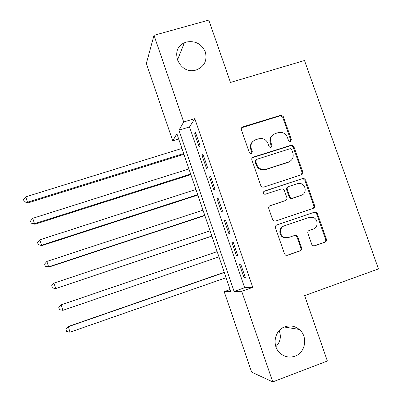 <?xml version="1.0" encoding="UTF-8"?>
<svg xmlns="http://www.w3.org/2000/svg" width="402" height="402" viewBox="0 0 402 402"><rect width="100%" height="100%" fill="white"/><g stroke="black" fill="none" stroke-linecap="round" stroke-linejoin="round"><path stroke-width="0.6" d="M290.415 141.368L291.339 139.409L283.36 116.696L281.209 115.113L242.748 126.901C241.507 127.429 241.049 128.369 241.376 129.715L249.366 152.715L250.597 153.8L251.381 153.765L252.335 151.775L251.3 148.795C250.255 144.464 251.707 141.449 255.662 139.74L258.828 138.75L261.813 138.489C264.782 138.997 266.838 140.68 267.968 143.524L269.003 146.489L270.295 147.584L271.003 147.534L271.943 145.559L270.908 142.594C269.858 138.293 271.285 135.293 275.199 133.605L278.33 132.625L281.023 132.338C284.088 132.771 286.214 134.449 287.4 137.383L288.435 140.328L289.772 141.429L290.415 141.368M290.465 141.353L290.666 139.911L282.712 117.273L280.566 115.696L241.602 127.766M251.582 153.68L251.783 152.242L250.753 149.273L251.3 148.795M271.124 147.489L271.33 146.042L270.295 143.092L270.908 142.594M284.877 326.806C274.792 330.067 271.641 345.177 279.571 352.665C284.108 356.906 289.259 358.076 295.018 356.177C305.641 352.639 308.133 336.399 299.214 329.429C294.857 325.967 290.078 325.092 284.877 326.806M186.563 42.019L184.342 42.848C168.654 49.361 179.503 75.164 195.844 70.089L196.216 69.983C204.342 66.637 207.387 60.637 205.352 51.989C201.568 43.853 195.302 40.527 186.563 42.019M311.756 244.361L312.932 245.707L314.61 245.823L325.112 242.16C326.323 241.587 326.761 240.622 326.424 239.255L317.409 213.608L316.012 212.166L314.575 212.14L276.827 224.954C275.586 225.522 275.134 226.492 275.471 227.869L284.495 253.853L285.531 255.124L287.38 255.32L300.259 250.828C301.485 250.25 301.932 249.275 301.595 247.898L297.726 236.823L296.535 235.466L294.862 235.356L288.485 237.547L283.842 237.175C279.119 234.979 279.511 227.215 284.4 225.813L309.249 217.356L313.218 217.462C318.359 219.206 318.449 227.517 313.329 229.004L309.213 230.421C307.992 230.984 307.555 231.954 307.892 233.321L311.756 244.361M154.006 35.311L208.794 20.1L230.477 82.45L304.495 60.521L378.463 268.928L304.631 295.631L327.369 361.016L272.747 381.9L251.632 372.121L224.18 291.646L230.798 291.52L176.89 133.74L172.754 140.876L146.363 63.506L154.006 35.311L183.704 121.987L178.955 130.178L234.1 291.455L241.708 291.304L272.747 381.9M194.784 118.63L189.523 126.957L244.657 287.721L252.778 287.385L194.784 118.63L183.704 121.987M252.778 287.385L241.708 291.304M301.435 174.724C302.646 174.182 303.088 173.237 302.751 171.89L293.842 146.534L291.958 144.971L253.24 157.087C251.999 157.624 251.541 158.574 251.873 159.931L260.792 185.613L262.255 187.086L263.672 187.101L301.435 174.724M305.59 179.97L314.555 205.477C314.892 206.834 314.454 207.789 313.238 208.347L275.491 221.11L273.832 221.005L272.611 219.633L268.762 208.563C268.43 207.196 268.883 206.231 270.124 205.668L285.531 200.533C286.757 199.975 287.204 199.015 286.872 197.653L284.33 190.372L282.832 188.895L281.47 188.895L265.426 194.186L264.39 194.161C263.003 193.116 262.993 192.106 264.36 191.131L302.761 178.498L303.972 178.463L305.59 179.97L304.872 180.347L313.801 205.769L314.555 205.477M200.005 145.549L195.528 132.514L194.628 133.811L199.07 146.745L200.005 145.549M207.482 167.338L202.99 154.252L202.03 155.383L206.487 168.363L207.482 167.338M214.995 189.211L210.482 176.076L209.462 177.031L213.934 190.061L214.995 189.211M222.532 211.166L218.005 197.985L216.919 198.764L221.407 211.839L222.532 211.166M230.095 233.205L225.552 219.969L224.406 220.572L228.909 233.698L230.095 233.205M237.693 255.325L233.13 242.044L231.919 242.466L236.441 255.642L237.693 255.325M302.887 172.624L302.163 172.86M239.461 264.441L243.999 277.666L245.315 277.531L240.738 264.199L239.461 264.441M275.893 346.69C280.35 342.082 281.445 336.725 279.184 330.62M230.125 289.551L224.18 291.646M178.704 139.047L172.754 140.876M189.523 126.957L178.955 130.178M244.657 287.721L234.1 291.455M194.628 133.811L195.844 133.439M202.03 155.383L203.246 155.001M209.462 177.031L210.678 176.644M216.919 198.764L218.135 198.367M224.406 220.572L225.622 220.17M236.441 255.642L237.657 255.225M231.919 242.466L233.135 242.054M243.999 277.666L245.215 277.239M272.596 135.142C270.129 137.213 269.36 139.861 270.295 143.092M252.873 141.439C250.546 143.539 249.838 146.147 250.753 149.273M301.415 174.734L302.038 172.292L293.164 147.011L291.284 145.459L252.285 157.71M291.767 149.82L290.47 148.73L289.782 148.785L256.627 159.378L255.672 161.373L256.767 164.518C257.717 167.006 259.446 168.624 261.963 169.378L265.953 169.287L288.616 161.966C292.51 160.242 293.922 157.232 292.857 152.936L291.767 149.82M255.903 159.88L255.109 161.81L255.672 161.373M289.837 161.428L287.948 162.398L265.355 169.699L261.375 169.79C258.868 169.036 257.144 167.423 256.2 164.946L255.109 161.81M312.796 208.497C313.786 207.864 314.123 206.955 313.801 205.769M269.591 205.935L285.304 200.638M263.807 191.458L302.761 178.498M301.379 195.246C306.796 193.734 306.264 184.88 300.696 183.598L297.319 183.664L288.601 186.538C287.38 187.091 286.933 188.046 287.264 189.402L289.807 196.678L291.254 198.136L292.661 198.151L301.57 195.181M287.983 186.865L287.932 186.895C286.711 187.443 286.269 188.392 286.601 189.744L287.264 189.402M300.671 195.568L291.978 198.467L290.576 198.452L289.133 196.995L286.601 189.744M304.872 180.347L303.254 178.84L302.048 178.875M284.4 225.813L283.737 226.04C278.862 227.437 278.47 235.175 283.179 237.366L287.812 237.738M286.737 255.441L299.545 250.974C300.766 250.396 301.214 249.426 300.877 248.054L297.023 237.014L295.832 235.662L294.581 235.451M313.972 245.939L324.324 242.331C325.53 241.763 325.967 240.798 325.63 239.436L316.645 213.869L315.253 212.437L313.821 212.412L276.611 225.04M181.91 148.428L25.753 196.859L27.502 202.216L27.944 202.945L183.915 154.298M27.944 202.945L24.236 201.729L27.502 202.216L183.659 153.544M24.236 201.729L23.537 199.588L25.753 196.859M188.91 168.925L32.758 218.306L34.517 223.683L34.904 224.241L190.87 174.649M34.904 224.241L31.235 223.155L34.517 223.683L190.664 174.061M31.235 223.155L30.532 221.01L32.758 218.306M195.94 189.493L39.798 239.833L41.557 245.225L41.893 245.617L197.844 195.076M288.048 162.333L288.48 162.202M41.893 245.617L38.255 244.662L41.557 245.225L197.699 194.643M38.255 244.662L37.552 242.506L39.798 239.833M302.595 173.78L301.992 173.95M202.99 210.13L46.858 261.441L48.627 266.853L48.903 267.069L204.849 215.572M48.903 267.069L45.305 266.245L48.627 266.853L204.759 215.301M45.305 266.245L44.602 264.084L46.858 261.441M210.065 230.843L53.943 283.124L55.722 288.556L211.874 236.14M55.943 288.606L52.381 287.912L55.722 288.556L211.839 236.034M52.381 287.912L51.672 285.742L53.943 283.124M217.165 251.612L61.24 304.806L62.843 310.344L218.949 256.843M217.17 251.632L61.059 304.887L58.772 307.48L59.481 309.656L62.843 310.344M224.236 272.31L68.325 326.479L69.988 332.208L226.085 277.722M224.296 272.496L68.199 326.736L65.898 329.293L68.325 326.479M69.988 332.208L66.611 331.479L65.898 329.293M290.666 139.911L291.339 139.409M251.783 152.242L252.335 151.775M271.33 146.042L271.943 145.559M242.23 127.449L242.748 126.901M279.898 115.786L280.536 115.208M282.712 117.273L283.36 116.696M252.682 157.534L253.24 157.087M290.339 145.534L291.013 145.052M293.164 147.011L293.842 146.534M302.038 172.292L302.751 171.89M256.2 164.946L256.767 164.518M265.355 169.699L265.953 169.287M287.948 162.398L288.616 161.966M269.652 205.894L270.124 205.668M284.867 200.839L285.531 200.533M263.838 191.427L264.36 191.131M289.133 196.995L289.807 196.678M291.978 198.467L292.661 198.151M297.023 237.014L297.726 236.823M300.877 248.054L301.595 247.898M299.545 250.974L300.259 250.828M286.767 255.441L287.38 255.32M313.821 212.412L314.575 212.14M316.645 213.869L317.409 213.608M325.63 239.436L326.424 239.255M324.324 242.331L325.112 242.16M314.078 245.934L314.61 245.823M177.388 60.24L184.342 42.848M284.355 327.012L299.214 329.429M280.566 115.696L281.209 115.113M291.284 145.459L291.958 144.971M261.375 169.79L261.963 169.378M290.576 198.452L291.254 198.136M303.254 178.84L303.972 178.463M283.179 237.366L283.842 237.175M295.832 235.662L296.535 235.466M315.253 212.437L316.012 212.166"/></g></svg>
